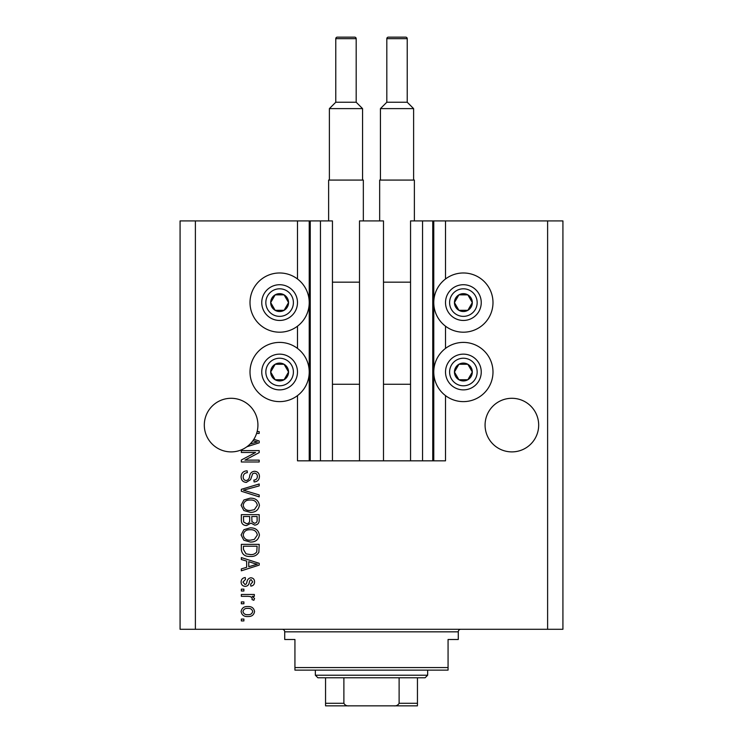 <?xml version="1.0" encoding="UTF-8"?>
<svg xmlns="http://www.w3.org/2000/svg" width="743" height="743" viewBox="0 0 743 743"><rect width="100%" height="100%" fill="white"/><g stroke="black" fill="none" stroke-linecap="round" stroke-linejoin="round"><path stroke-width="1.11" d="M359.501 460.827L383.499 460.827L383.499 220.912L359.501 220.912L359.501 460.827L332.446 460.827L332.446 220.912L297.488 220.912L297.488 278.978M297.488 326.196L297.488 348.402M297.488 395.62L297.488 460.827L310.249 460.827L310.249 220.912M320.456 220.912L320.456 460.827L310.249 460.827M332.446 460.827L320.456 460.827M422.544 220.912L422.544 460.827L432.751 460.827L432.751 220.912L410.554 220.912L410.554 460.827L383.499 460.827M422.544 460.827L410.554 460.827M432.751 220.912L433.773 220.912L433.773 460.827L432.751 460.827M445.512 395.62L445.512 460.827L433.773 460.827M547.61 220.912L547.61 629.284L562.925 629.284L562.925 220.912L445.512 220.912L445.512 278.978M445.512 326.196L445.512 348.402M445.512 220.912L433.773 220.912M538.675 425.098A26.794 26.794 0 0 0 511.881 398.294A26.794 26.794 0 0 0 485.077 425.098A26.794 26.794 0 0 0 511.881 451.893A26.794 26.794 0 0 0 538.675 425.098M257.923 425.098A26.794 26.794 0 0 0 231.119 398.294A26.794 26.794 0 0 0 218.981 448.986A26.794 26.794 0 0 0 250.103 444.017L257.338 441.918L252.88 440.738A26.794 26.794 0 0 0 256.586 433.448A26.794 26.794 148.7 0 0 257.124 431.599A26.794 26.794 0 0 0 257.923 425.098M463.381 272.978A29.609 29.609 0 0 0 433.773 302.587A29.609 29.609 0 0 0 463.381 332.195A29.609 29.609 0 0 0 492.99 302.587A29.609 29.609 0 0 0 463.381 272.978M463.381 342.402A29.609 29.609 0 0 1 492.99 372.011A29.609 29.609 0 0 1 463.381 401.619A29.609 29.609 0 0 1 433.773 372.011A29.609 29.609 0 0 1 463.381 342.402M279.619 332.195A29.609 29.609 0 0 1 250.01 302.587A29.609 29.609 0 0 1 279.619 272.978A29.609 29.609 0 0 1 309.227 302.587A29.609 29.609 0 0 1 279.619 332.195M279.619 401.619A29.609 29.609 0 0 0 309.227 372.011A29.609 29.609 0 0 0 279.619 342.402A29.609 29.609 0 0 0 250.01 372.011A29.609 29.609 0 0 0 279.619 401.619M253.846 439.308L259.196 441.017L259.196 442.819L246.917 446.747M257.124 431.599L259.196 431.599L259.196 433.448L256.586 433.448M255.555 452.478L241.336 452.478L241.336 450.62L259.196 450.62L259.196 452.598L244.958 460.131L259.196 460.131L259.196 461.988L241.336 461.988L241.336 460.001L255.555 452.478M246.304 482.411C242.933 482.077 241.196 480.201 241.104 476.783C241.336 473.022 243.342 471.034 247.131 470.811L247.363 472.659C244.744 472.901 243.351 474.331 243.193 476.941C243.165 479.086 244.187 480.294 246.249 480.554C248.329 479.997 249.453 478.511 249.629 476.087C250.103 473.18 251.738 471.573 254.533 471.276C257.682 471.545 259.307 473.272 259.428 476.458C259.27 479.857 257.487 481.687 254.097 481.947L253.865 480.089C256.094 479.922 257.254 478.733 257.347 476.514C257.375 474.498 256.428 473.375 254.496 473.124L252.685 473.709L250.567 479.653L246.304 482.411M259.196 496.863L241.336 491.244L241.336 489.321L259.196 483.981L259.196 485.885L243.425 490.185L259.196 494.94L259.196 496.863M241.104 505.259L243.899 499.993L250.029 498.191C255.341 497.968 258.48 500.336 259.428 505.277C258.508 510.116 255.443 512.475 250.252 512.336L243.834 510.525L241.104 505.259M241.104 534.96L243.899 529.694L250.029 527.883C255.341 527.669 258.48 530.038 259.428 534.969C258.508 539.817 255.443 542.176 250.252 542.037L243.834 540.217L241.104 534.96M246.667 561.076L241.336 559.516L241.336 557.584L259.196 563.296L259.196 565.098L241.336 570.81L241.336 568.878L246.667 567.318L246.667 561.076M243.89 620.925L241.336 620.925L241.336 619.068L243.89 619.068L243.89 620.925M547.61 629.284L180.075 629.284L180.075 220.912L195.39 220.912L195.39 629.284M297.488 220.912L195.39 220.912M247.967 616.523C244.094 616.764 241.8 615.102 241.104 611.535C241.791 608.015 244.029 606.353 247.828 606.539C251.636 606.344 253.883 608.006 254.561 611.535C253.902 615.009 251.701 616.671 247.967 616.523M243.89 603.762L241.336 603.762L241.336 601.904L243.89 601.904L243.89 603.762M248.069 596.332L241.336 596.332L241.336 594.474L254.329 594.474L254.329 596.332L252.249 596.332L254.561 598.524L253.865 600.279L252.007 599.582L252.239 598.319L250.725 596.666L248.069 596.332M243.89 591.001L241.336 591.001L241.336 589.143L243.89 589.143L243.89 591.001M245.292 586.357C242.599 586.153 241.196 584.695 241.104 581.964C241.234 579.354 242.627 577.878 245.274 577.543L245.506 579.391L242.961 582.094L244.976 584.5L246.156 584.072L246.871 582.326C247.187 579.744 248.515 578.221 250.855 577.775C253.289 578.017 254.524 579.391 254.561 581.89C254.515 584.37 253.279 585.781 250.846 586.125L250.614 584.267L252.704 581.955L251.115 579.624L250.038 580.218L249.295 582.298C248.979 584.797 247.642 586.153 245.292 586.357M250.363 556.423C245.069 556.748 242.06 554.482 241.336 549.625L241.336 544.359L259.196 544.359L258.87 552.235C257.004 555.318 254.171 556.721 250.363 556.423M246.583 525.561C243.11 525.412 241.364 523.611 241.336 520.156L241.336 514.658L259.196 514.658L259.196 520.202C259.177 523.202 257.682 524.837 254.71 525.106L250.967 523.109L246.583 525.561M252.704 611.48C252.035 609.204 250.41 608.183 247.837 608.396C245.209 608.173 243.583 609.241 242.961 611.582C243.63 613.857 245.264 614.879 247.837 614.665C250.456 614.879 252.081 613.82 252.704 611.48M253.957 563.37L248.756 561.689L248.756 566.705L257.338 564.197L253.957 563.37M257.115 546.216L243.425 546.216L243.425 549.402L246.026 553.86L250.391 554.566C253.084 554.826 255.211 553.925 256.753 551.882L257.115 546.216M257.347 534.988C256.567 531.208 254.125 529.453 250.001 529.74C246.156 529.629 243.89 531.356 243.193 534.951C243.936 538.638 246.304 540.384 250.298 540.18L254.338 539.409L257.347 534.988M257.115 516.515L251.775 516.515L251.942 521.623L254.412 523.248C256.493 522.998 257.394 521.772 257.115 519.552L257.115 516.515M249.685 516.515L243.425 516.515L243.648 521.995L246.565 523.713C248.803 523.509 249.843 522.255 249.685 519.942L249.685 516.515M257.347 505.286C256.567 501.506 254.125 499.751 250.001 500.039C246.156 499.928 243.89 501.664 243.193 505.249C243.936 508.946 246.304 510.692 250.298 510.487L254.338 509.707L257.347 505.286M250.103 444.017A26.794 26.794 0 0 0 252.88 440.738M287.355 307.054A8.935 8.935 0 0 0 275.151 294.85A8.935 8.935 0 0 0 275.151 310.323A8.935 8.935 0 0 0 287.355 307.054M286.315 306.46L288.553 302.587L284.086 294.85L275.151 294.85L270.684 302.587L275.151 310.323L284.086 310.323L286.315 306.46M264.146 293.652A17.869 17.869 0 0 1 288.553 287.114A17.869 17.869 0 0 1 295.092 311.521A17.869 17.869 0 0 1 270.684 318.06A17.869 17.869 0 0 1 264.146 293.652A17.869 17.869 0 0 0 270.684 318.06A17.869 17.869 0 0 0 295.092 311.521M288.553 302.587L284.086 294.85L275.151 294.85L270.684 302.587L275.151 310.323L284.086 310.323L288.553 302.587M471.118 307.054A8.935 8.935 0 0 0 458.914 294.85A8.935 8.935 0 0 0 458.914 310.323A8.935 8.935 0 0 0 471.118 307.054M470.087 306.46L472.316 302.587L467.849 294.85L458.914 294.85L454.447 302.587L458.914 310.323L467.849 310.323L470.087 306.46M447.908 293.652A17.869 17.869 0 0 1 472.316 287.114A17.869 17.869 0 0 1 478.854 311.521A17.869 17.869 0 0 1 454.447 318.06A17.869 17.869 0 0 1 447.908 293.652A17.869 17.869 0 0 0 454.447 318.06A17.869 17.869 0 0 0 478.854 311.521M472.316 302.587L467.849 294.85L458.914 294.85L454.447 302.587L458.914 310.323L467.849 310.323L472.316 302.587M471.118 376.478A8.935 8.935 0 0 0 458.914 364.274A8.935 8.935 0 0 0 458.914 379.747A8.935 8.935 0 0 0 471.118 376.478M470.087 375.874L472.316 372.011L467.849 364.274L458.914 364.274L454.447 372.011L458.914 379.747L467.849 379.747L470.087 375.874M447.908 363.076A17.869 17.869 0 0 1 472.316 356.538A17.869 17.869 0 0 1 478.854 380.945A17.869 17.869 0 0 1 454.447 387.484A17.869 17.869 0 0 1 447.908 363.076A17.869 17.869 0 0 0 454.447 387.484A17.869 17.869 0 0 0 478.854 380.945M472.316 372.011L467.849 364.274L458.914 364.274L454.447 372.011L458.914 379.747L467.849 379.747L472.316 372.011M287.355 376.478A8.935 8.935 0 0 0 275.151 364.274A8.935 8.935 0 0 0 275.151 379.747A8.935 8.935 0 0 0 287.355 376.478M286.315 375.874L288.553 372.011L284.086 364.274L275.151 364.274L270.684 372.011L275.151 379.747L284.086 379.747L286.315 375.874M264.146 363.076A17.869 17.869 0 0 1 288.553 356.538A17.869 17.869 0 0 1 295.092 380.945A17.869 17.869 0 0 1 270.684 387.484A17.869 17.869 0 0 1 264.146 363.076A17.869 17.869 0 0 0 270.684 387.484A17.869 17.869 0 0 0 295.092 380.945M288.553 372.011L284.086 364.274L275.151 364.274L270.684 372.011L275.151 379.747L284.086 379.747L288.553 372.011M282.173 629.284A2.554 2.554 0 0 1 284.718 631.838L284.718 639.491L294.934 639.491L294.934 667.567L448.066 667.567L448.066 639.491L458.282 639.491L458.282 631.838L284.718 631.838M460.827 629.284A2.554 2.554 0 0 0 458.282 631.838M448.066 667.567L448.066 670.121L294.934 670.121L294.934 667.567M399.827 705.85L343.173 705.85L399.827 705.85M427.652 675.22L425.098 677.774L317.902 677.774L315.348 675.22L427.652 675.22L427.652 670.121M315.348 675.22L315.348 670.121M417.445 677.774L417.445 705.061M417.445 705.85L325.555 705.85L325.555 703.296L325.555 705.85M393.753 705.85C396.223 706.11 398.007 705.265 399.112 703.296L417.445 703.296M399.112 677.774L399.112 703.296M343.888 677.774L343.888 703.296C344.984 705.256 346.767 706.11 349.247 705.85M325.555 677.774L325.555 703.296L343.888 703.296M356.185 102.237L356.185 38.682A1.532 1.532 0 0 0 354.652 37.15L337.303 37.15A1.532 1.532 0 0 0 335.771 38.682L335.771 102.237L356.185 102.237L362.565 108.617L329.39 108.617L329.39 180.075M335.771 102.237L329.39 108.617M328.62 220.912L328.62 180.075L363.336 180.075L363.336 220.912M362.565 108.617L362.565 180.075M332.446 384.261L359.501 384.261M332.446 282.173L359.501 282.173M407.229 102.237L407.229 38.682A1.532 1.532 0 0 0 405.697 37.15L388.348 37.15A1.532 1.532 0 0 0 386.815 38.682L386.815 102.237L407.229 102.237L413.61 108.617L380.435 108.617L380.435 180.075M386.815 102.237L380.435 108.617M379.664 220.912L379.664 180.075L414.38 180.075L414.38 220.912M413.61 108.617L413.61 180.075M383.499 384.261L410.554 384.261M383.499 282.173L410.554 282.173M309.227 220.912L309.227 460.827M291.553 309.478A13.783 13.783 0 0 0 286.51 290.652A13.783 13.783 0 0 0 267.684 295.695A13.783 13.783 0 0 0 272.727 314.521A13.783 13.783 0 0 0 291.553 309.478M475.316 309.478A13.783 13.783 0 0 0 470.273 290.652A13.783 13.783 0 0 0 451.447 295.695A13.783 13.783 0 0 0 456.49 314.521A13.783 13.783 0 0 0 475.316 309.478M475.316 378.902A13.783 13.783 0 0 0 470.273 360.076A13.783 13.783 0 0 0 451.447 365.119A13.783 13.783 0 0 0 456.49 383.945A13.783 13.783 0 0 0 475.316 378.902M291.553 378.902A13.783 13.783 0 0 0 286.51 360.076A13.783 13.783 0 0 0 267.684 365.119A13.783 13.783 0 0 0 272.727 383.945A13.783 13.783 0 0 0 291.553 378.902M356.185 38.682L335.771 38.682M407.229 38.682L386.815 38.682"/></g></svg>
